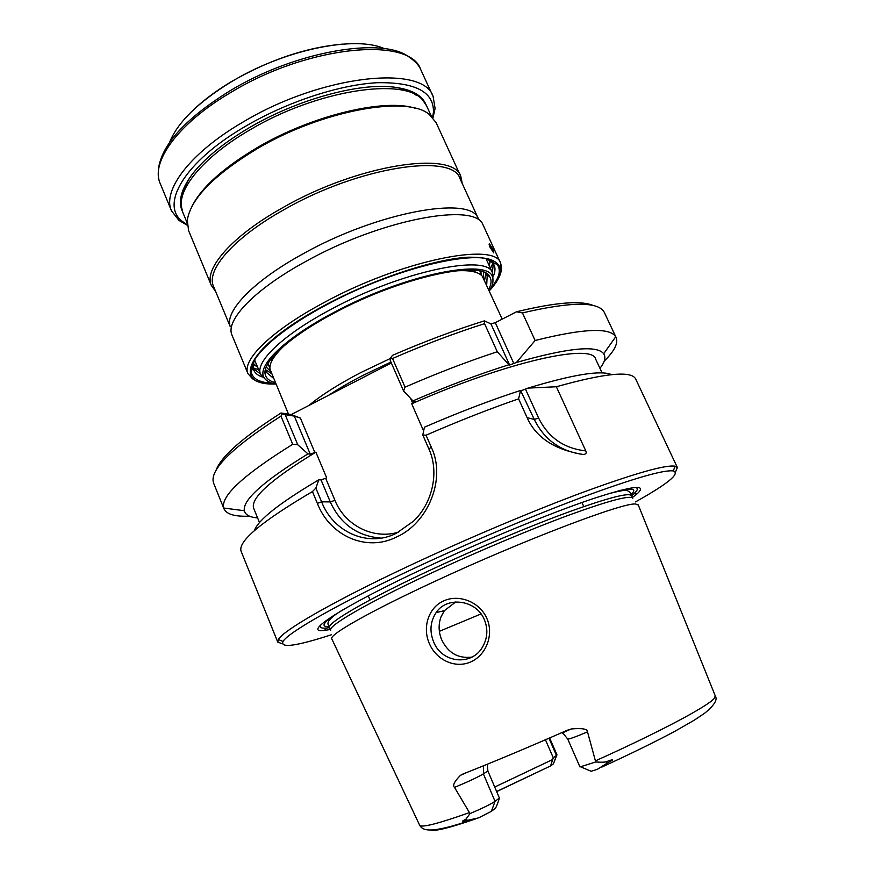 <?xml version="1.0" encoding="UTF-8"?>
<svg xmlns="http://www.w3.org/2000/svg" width="874" height="874" viewBox="0 0 874 874"><rect width="100%" height="100%" fill="white"/><g stroke="black" fill="none" stroke-linecap="round" stroke-linejoin="round"><path stroke-width="1.31" d="M481.41 275.31L480.787 271.344M270.667 371.548L266.242 367.014M483.683 278.489L483.366 272.164M484.589 280.478L485.769 273.562M271.508 373.569L265.63 369.735M486.687 285.077L487.2 275.725L485.168 272.939M488.675 289.436C491.45 284.29 491.778 280.041 489.659 276.697C482.557 259.349 400.248 277.134 333.409 313.471C288.54 337.244 261.523 362.765 265.292 374.728C266.308 378.551 269.651 381.195 275.31 382.648M265.587 368.872L266.253 372.258L273.464 378.234M489.309 290.845C492.488 285.874 493.602 281.614 492.663 278.063C491.243 257.043 404.312 274.097 332.535 313.165C283.558 339.09 256.191 366.698 264.254 377.852C266.22 380.955 270.099 383.031 275.911 384.079C254.378 382.932 256.202 380.299 252.564 378.824L247.965 373.668L252.728 378.945M492.991 280.15L492.608 273.059C488.118 253.285 401.341 270.984 330.372 309.691C282.357 335.168 254.585 362.448 260.616 374.411L265.565 379.513M489.145 265.478L489.768 260.397M257.404 366.719L253.252 363.726M490.412 260.823L489.211 265.62M257.469 366.862L253.132 364.48M490.489 268.427L492.903 263.118M493.034 262.713L493.384 261.392M258.66 369.713L253.121 367.878M252.739 367.692L251.526 367.058M490.139 247.462C489.069 244.96 488.828 243.737 489.429 243.791L492.86 249.243L493.744 252.826L490.139 247.462M483.366 225.579L482.972 224.804C475.434 201.992 381.283 219.155 305.682 261.512C254.902 289.13 225.82 319.753 231.763 334.556L247.965 373.668C241.355 360.536 271.202 330.733 323.478 302.863C401.013 260.397 495.787 241.475 500.66 263.26L483.366 225.579M272.622 383.315C259.502 382.637 252.346 378.759 251.177 371.679C248.795 358.034 278.008 330.7 325.696 305.299C397.583 266.024 486.698 246.457 497.022 264.276C501.414 269.946 499.404 277.823 490.98 287.917M230.244 326.559C224.334 311.647 252.957 281.166 302.972 253.875C377.404 212 470.387 195.394 478.133 218.26M478.231 218.391L460.041 178.744C453.016 152.688 358.679 166.65 283.963 209.716C233.467 237.859 205.74 270.328 213.551 286.432L230.277 326.723M215.594 291.348L211.388 285.536C203.467 269.192 231.468 236.297 282.553 207.783C358.198 164.137 453.737 150.099 460.849 176.548L436.082 122.589L429.396 114.56C407.645 95.004 322.047 110.222 257.131 148.733C213.802 175.051 190.521 198.922 187.276 220.346L188.631 230.703L211.388 285.536M462.259 183.584L460.849 176.548M192.116 206.024C201.763 187.2 223.471 167.732 257.229 147.63C312.269 115.139 385.03 98.03 415.609 108.387M187.134 222.837L182.797 212.371L181.3 206.111C179.05 186.752 205.466 155.67 249.658 130.04C316.967 89.661 405.689 76.704 423.016 100.51L426.588 105.852L431.319 116.155M415.893 95.037C410.714 91.158 403.427 88.514 394.032 87.127M426.141 104.935C422.24 95.2 411.326 89.235 393.376 87.05C358.569 82.68 296.286 99.811 248.784 127.997C222.63 143.533 203.555 159.276 191.559 175.215C185.026 184.414 181.792 192.127 181.847 198.354M182.426 211.41C177.925 201.938 180.973 189.877 191.559 175.215M191.166 175.75C185.801 183.595 182.786 190.729 182.12 197.174M432.608 117.433L433.417 112.364C434.214 91.956 415.478 82.08 377.229 82.713C339.757 84.658 287.36 101.745 245.703 126.173C183.802 161.974 159.407 205.412 182.928 221.799L178.941 220.39L171.501 210.831C161.974 190.663 189.734 153.048 242.83 122.174C321.523 74.64 423.65 64.294 433.133 96.533L420.82 69.8C410.638 36.118 308.303 44.924 230.212 92.819C177.498 123.89 150.317 162.466 160.259 183.638L171.501 210.831M187.2 224.651L182.928 221.799M432.991 117.859L435.088 108.474L433.133 96.533M187.255 225.219L178.941 220.39M262.276 376.989C257.906 375.481 255.066 373.187 253.744 370.117L253.078 367.473L254.05 360.907M260.376 373.832L253.252 368.577M252.848 367.965L251.985 365.463M491.909 260.649L493.154 262.976M493.329 263.686L492.346 272.491M493.373 276.031C495.23 271.792 495.482 268.154 494.127 265.095L492.641 262.812L487.168 259.065M480.416 271.311L480.973 273.846L480.121 271.18M269.891 367.408L267.619 364.272M269.891 367.277L267.728 363.977M481.071 275.015L480.973 273.846M288.496 414.145L269.946 369.057C269.214 362.994 274.316 354.899 285.263 344.782M308.915 405.46C321.162 395.19 338.522 384.189 361.006 372.477L390.558 358.384M390.929 362.033L362.863 375.438C349.818 382.189 338.325 388.854 328.384 395.43M454.119 271.006C468.988 269.848 478.395 271.606 482.339 276.271L502.2 319.13M271.475 361.596C273.496 357.127 277.506 352.014 283.504 346.279M456.414 270.743C464.706 270.23 471.173 270.754 475.827 272.317M593.468 305.605C581.286 300.252 555.646 302.317 516.545 311.778L495.285 322.67L490.959 323.904L484.371 320.856C455.223 329.957 424.589 341.45 392.492 355.347L390.645 357.794L390.241 360.459L403.57 390.995L405.044 387.149C437.229 373.154 467.972 361.355 497.273 351.741L484.557 323.664L484.371 320.856M215.976 470.529C220.761 456.818 242.459 437.634 281.046 412.987L291.239 414.571L391.344 362.961M516.545 311.778L522.455 312.914C571.29 301.563 598.57 301.388 604.295 312.379L616.126 337.495C618.41 343.165 614.422 351.053 604.185 361.181M599.968 368.358C604.819 362.109 606.064 357.248 603.683 353.741C596.92 344.924 567.805 347.852 516.348 362.513L535.117 340.499L522.455 312.914M516.348 362.513L509.618 365.037L490.959 323.904M423.934 429.516L423.136 429.91L411.72 403.788C508.45 361.191 592.288 343.078 595.631 359.072L602.099 372.914M411.72 403.788L415.041 401.461L412.921 400.893L403.57 390.995M509.618 365.037L508.919 364.775C479.116 374.072 447.117 386.111 412.921 400.893M249.461 516.152C235.084 516.785 226.585 514.349 223.973 508.821L213.584 483.071C209.159 470.146 231.61 447.827 280.958 416.111L282.389 413.741L281.046 412.987M223.973 508.821L223.7 508.023C220.598 496.071 243.606 474.833 292.724 444.298L280.958 416.111M282.389 413.741L285.186 414.691L297.761 444.757L292.724 444.298M398.741 532.058C373.471 539.957 345.012 525.471 334.939 500.343L330.274 501.916L321.053 479.913L326.69 477.903L315.875 452.153L310.237 454.109L307.965 453.901C263.686 481.05 242.48 499.994 244.349 510.733C245.299 514.852 249.724 517.255 257.601 517.932M297.761 444.757L307.965 453.901M310.237 454.109L294.309 416.1L285.186 414.691M294.309 416.1L300.394 418.089L291.239 414.571M282.291 643.767L277.779 642.139L278.38 639.517C283.209 630.394 333.027 601.509 408.999 565.893C466.192 539.029 532.9 510.875 583.603 492.073C635.201 473.238 665.682 464.618 675.056 466.203L677.383 467.546L635.693 379.043C631.662 370.5 605.212 373.067 556.345 386.756L585.777 450.875C586.804 453.147 585.93 454.349 583.144 454.469C560.551 451.421 544.273 439.742 534.287 419.433L520.565 390.459C490.784 400.095 458.741 412.353 424.425 427.2L422.787 435.001L428.883 448.952C439.513 471.905 432.597 503.031 413.577 521.123L396.425 533.227C367.867 547.932 333.06 531.895 321.61 501.829L330.274 501.916C340.543 524.105 357.422 536.166 380.922 538.1M556.345 386.756L527.983 388.111C573.093 374.476 600.941 369.986 611.505 374.64M527.983 388.111L521.243 390.678M321.053 479.913L318.813 479.804C279.516 503.031 258.038 519.986 254.367 530.671M318.813 479.804L315.864 488.096L321.61 501.829L317.36 503.369C329.618 535.522 366.217 552.543 396.654 536.942C427.714 523.406 446.614 479.018 431.286 447.204L428.883 448.952M583.144 454.469C554.64 449.815 535.959 437.535 527.109 417.641L518.599 398.85C489.298 408.977 458.457 421.104 426.042 435.208L431.286 447.204M677.383 467.546L675.515 471.96M315.864 488.096L312.444 491.57L317.36 503.369M312.444 491.57C261.206 521.734 237.444 541.683 241.158 551.407L277.779 642.139M331.443 634.743C296.21 646.181 280.073 648.421 283.023 641.461C288.027 632.59 337.222 604.327 411.862 569.4C468.06 543.071 533.511 515.409 583.319 496.836C634.021 478.22 664.021 469.589 673.33 470.944C680.442 473.5 667.834 483.825 635.496 501.894M330.361 629.499L324.44 630.427C300.995 633.705 341.057 607.037 425.583 567.619C482.164 541.159 548.752 513.748 590.693 499.458C632.634 485.627 648.104 483.748 637.091 493.843L632.383 497.546M635.027 487.419C638.413 487.943 638.042 490.041 633.923 493.723L631.541 495.7C629.302 492.302 608.446 497.677 568.974 511.858C530.157 526.05 476.691 548.468 430.642 569.957C366.359 599.881 326.395 623.38 329.596 627.641L326.505 628.024L324.44 630.427M321.129 624.56C319.218 627.401 321.009 628.548 326.505 628.024M344.159 609.102C332.295 615.952 326.952 621.097 328.111 624.528L330.667 630.241C327.51 626.101 367.55 602.721 431.865 572.82C477.947 551.352 531.425 528.901 570.23 514.644C609.691 500.398 630.525 494.946 632.721 498.278L630.263 492.521L627.095 490.412C626.844 489.615 620.496 490.74 608.042 493.81M331.847 638.96L331.738 638.741C329.116 634.743 369.8 611.483 434.749 581.429C522.805 540.361 624.091 501.993 635.682 504.036L638.315 505.063M491.407 811.312L495.023 801.327L499.404 798.049L498.846 799.907C497.044 805.315 495.744 808.21 494.935 808.614L491.407 811.312L478.701 817.835L467.634 820.315C461.669 821.877 461.068 821.527 465.831 819.277L470.037 813.574L454.502 787.387C452.382 785.497 454.382 781.476 460.489 775.314L463.012 773.982C493.591 761.942 528.267 747.39 567.051 730.325L571.334 728.949C582.346 728.02 587.743 728.992 587.514 731.855L595.718 761.975L579.965 766.946L567.729 739.043C569.05 739.284 575.649 736.891 587.514 731.855M486.785 618.279C494.16 634.546 486.25 655.183 470.736 661.913C455.278 668.85 436.672 660.154 429.56 644.072C422.098 627.914 428.238 607.769 443.5 600.984C458.599 593.796 479.618 601.716 486.785 618.279M496.618 791.516L550.838 765.81L553.384 763.854L556.967 754.83L549.615 737.962M550.609 765.832L553.275 757.791L556.454 755.409L548.981 738.235M483.595 765.755L483.377 773.894L495.023 801.327C490.401 804.408 482.066 808.483 470.037 813.574M595.718 761.975C601.487 762.401 605.125 762.27 606.632 761.604C614.422 758.719 614.531 759.288 606.949 763.297L597.248 769.36L591.119 771.272L581.101 767.033M590.409 770.966L591.119 771.272M545.442 739.775L553.275 757.791M487.31 764.247L487.878 770.944L499.404 798.049M455.758 601.935L444.363 610.675L440.922 617.033C438.3 624.626 438.551 632.219 441.698 639.801C448.133 652.976 458.184 658.756 471.851 657.117M433.744 642.15C429.396 631.541 430.183 621.687 436.126 612.587C446.767 596.079 476.057 599.575 484.24 619.393C488.151 628.799 487.626 637.922 482.688 646.76C471.752 666.556 441.84 662.984 433.744 642.15M520.565 390.459L518.599 398.85M422.787 435.001L426.042 435.208M259.502 522.597L253.733 508.439C250.051 498.388 270.765 479.618 315.875 452.153M405.044 387.149L392.524 358.493L390.645 357.794M392.524 358.493C424.578 344.564 455.256 332.95 484.557 323.664M508.919 364.775L497.273 351.741M535.117 340.499C582.958 328.515 609.834 327.269 615.722 336.752L616.126 337.495M501.294 270.339L500.66 263.26L501.468 266.985C500.911 266.515 504.265 274.742 489.32 290.856M489.582 290.419C509.094 268.143 502.004 257.076 468.344 257.196C434.302 259.01 373.886 278.904 325.139 305.102C246.927 346.585 229.37 385.674 275.408 383.992M420.82 69.8C419.291 65.692 415.379 61.431 409.065 57.029C382.539 36.38 294.953 51.129 229.753 90.962C187.08 117.586 163.46 142.713 158.871 166.333C157.823 173.959 158.281 179.727 160.259 183.638M384.407 48.671C355.237 35.2 283.941 49.665 230.922 82.047C197.819 102.487 177.346 122.655 169.501 142.571M480.94 274.917L479.946 271.148M269.902 367.113L267.815 363.824M476.155 272.426L471.851 270.11M271.333 361.912L272.557 357.182M272.786 359.061L275.572 353.806M473.074 271.563L467.328 270.033M513.945 363.726L495.285 322.67M314.902 452.634L300.394 418.089M334.939 500.343L325.718 478.384M410.627 398.468L412.736 403.285M585.777 450.875C563.981 448.471 548.26 437.513 538.602 418.001L534.287 419.433L527.109 417.641M538.602 418.001L525.569 389.312M334.447 614.957C322.681 623.206 320.889 627.073 329.105 626.549M618.945 490.675C632.995 487.637 637.037 488.948 631.072 494.618M469.349 812.645C438.103 823.69 421.541 827.907 419.673 825.285L419.575 825.078M715.271 695.89L714.167 698.49C707.798 706.258 659.455 732.062 595.522 760.828M475.532 818.938C450.11 827.689 435.438 831.382 431.494 830.027M550.686 765.875L496.672 791.615M552.532 759.582L494.717 787.037M467.634 820.315L465.831 819.277M487.878 770.944L483.377 773.894C477.401 777.401 467.776 781.902 454.502 787.387M561.6 732.729L563.042 733.199M606.949 763.297L606.632 761.604M439.382 631.323L481.05 613.941M486.731 274.698L486.184 273.507M486.567 274.589L489.659 276.697M265.849 371.013L265.292 374.728M265.816 371.221L265.303 370.008M492.663 278.063L493.078 274.338M264.254 377.852L261.239 375.623M260.616 374.411L254.596 359.957M492.608 273.059L486.097 258.824M393.376 87.05C404.564 88.503 412.419 91.377 416.953 95.648M433.417 112.364L435.088 108.474M230.955 81.894C216.796 90.415 204.669 99.374 194.574 108.769M231.26 81.719C269.006 59.945 306.108 47.404 342.564 44.115M253.078 367.473L251.177 371.679M492.641 262.812L497.022 264.276M283.023 641.461L278.38 639.517M673.33 470.944L675.056 466.203M633.923 493.723L637.091 493.843M472.932 819.517C429.134 834.539 422.808 830.464 419.673 825.285L331.738 638.741M600.886 767.514C629.651 754.338 654.386 742.234 675.078 731.188L694.164 720.242L704.608 713.25C714.189 705.427 717.773 699.703 715.358 696.108L638.228 504.844M553.461 763.8L556.574 755.322M484.393 765.427L483.398 765.832M467.109 772.365L460.489 775.314M571.334 728.949C564.265 731.844 561.523 733.319 563.096 733.362L567.729 739.043M444.363 610.675L436.126 612.587M581.942 502.506L583.799 506.57M368.271 595.85L369.997 599.979M244.349 510.733L223.7 508.023M603.683 353.741L615.722 336.752"/></g></svg>
